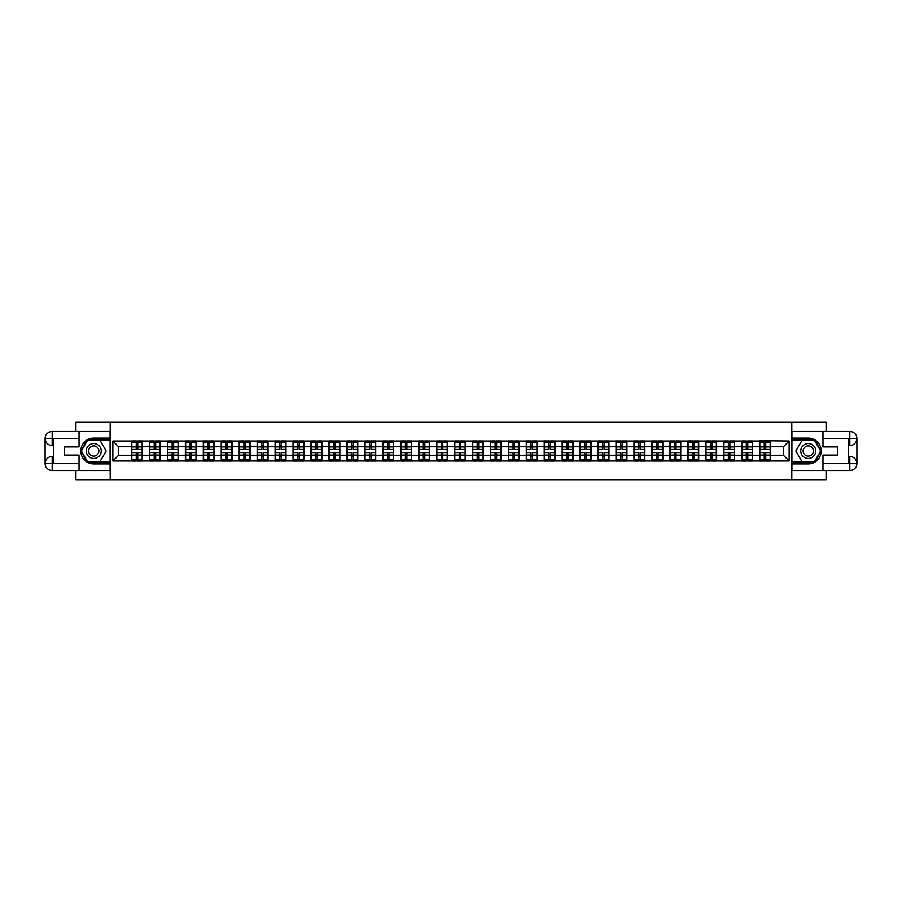 <?xml version="1.0" encoding="UTF-8"?>
<svg xmlns="http://www.w3.org/2000/svg" width="902" height="902" viewBox="0 0 902 902"><rect width="100%" height="100%" fill="white"/><g stroke="black" fill="none" stroke-linecap="round" stroke-linejoin="round"><path stroke-width="1.35" d="M75.926 470.551L75.926 479.751L826.074 479.751L826.074 470.551M826.074 431.449L826.074 422.249L791.798 422.249L791.798 479.751M791.798 422.249L75.926 422.249L75.926 431.449M110.202 479.751L110.202 422.249M783.398 455.251L783.398 446.749L770.466 446.749L770.466 455.251L783.398 455.251L789.149 461.012L789.149 440.988L759.54 440.65L759.54 446.749L752.516 446.749L752.516 455.251L759.54 455.251L759.54 446.749M789.149 461.012L112.851 461.012L112.851 440.988L131.534 440.988L131.534 446.749L118.602 446.749L118.602 455.251L131.534 455.251L131.534 446.749M759.54 440.988L131.534 440.988M759.54 455.251L759.54 461.012M752.516 455.251L752.516 461.012M752.516 440.988L752.516 446.749M734.578 455.251L741.591 455.251L741.591 446.749L734.578 446.749L734.578 461.012M741.591 455.251L741.591 461.012M741.591 440.988L741.591 446.749M734.578 440.988L734.578 446.749M716.639 455.251L723.652 455.251L723.652 446.749L716.639 446.749L716.639 461.012M723.652 455.251L723.652 461.012M723.652 440.988L723.652 446.749M716.639 440.988L716.639 446.749M698.689 455.251L705.714 455.251L705.714 446.749L698.689 446.749L698.689 461.012M705.714 455.251L705.714 461.012M705.714 440.988L705.714 446.749M698.689 440.988L698.689 446.749M680.751 455.251L687.764 455.251L687.764 446.749L680.751 446.749L680.751 461.012M687.764 455.251L687.764 461.012M687.764 440.988L687.764 446.749M680.751 440.988L680.751 446.749M662.801 455.251L669.825 455.251L669.825 446.749L662.801 446.749L662.801 461.012M669.825 455.251L669.825 461.012M669.825 440.988L669.825 446.749M662.801 440.988L662.801 446.749M644.862 455.251L651.875 455.251L651.875 446.749L644.862 446.749L644.862 461.012M651.875 455.251L651.875 461.012M651.875 440.988L651.875 446.749M644.862 440.988L644.862 446.749M626.924 455.251L633.937 455.251L633.937 446.749L626.924 446.749L626.924 461.012M633.937 455.251L633.937 461.012M633.937 440.988L633.937 446.749M626.924 440.988L626.924 446.749M608.974 455.251L615.998 455.251L615.998 446.749L608.974 446.749L608.974 461.012M615.998 455.251L615.998 461.012M615.998 440.988L615.998 446.749M608.974 440.988L608.974 446.749M591.036 455.251L598.049 455.251L598.049 446.749L591.036 446.749L591.036 461.012M598.049 455.251L598.049 461.012M598.049 440.988L598.049 446.749M591.036 440.988L591.036 446.749M573.097 455.251L580.11 455.251L580.11 446.749L573.097 446.749L573.097 461.012M580.11 455.251L580.11 461.012M580.11 440.988L580.11 446.749M573.097 440.988L573.097 446.749M555.147 455.251L562.16 455.251L562.16 446.749L555.147 446.749L555.147 461.012M562.16 455.251L562.16 461.012M562.16 440.988L562.16 446.749M555.147 440.988L555.147 446.749M537.209 455.251L544.222 455.251L544.222 446.749L537.209 446.749L537.209 461.012M544.222 455.251L544.222 461.012M544.222 440.988L544.222 446.749M537.209 440.988L537.209 446.749M519.259 455.251L526.283 455.251L526.283 446.749L519.259 446.749L519.259 461.012M526.283 455.251L526.283 461.012M526.283 440.988L526.283 446.749M519.259 440.988L519.259 446.749M501.32 455.251L508.333 455.251L508.333 446.749L501.32 446.749L501.32 461.012M508.333 455.251L508.333 461.012M508.333 440.988L508.333 446.749M501.32 440.988L501.32 446.749M483.382 455.251L490.395 455.251L490.395 446.749L483.382 446.749L483.382 461.012M490.395 455.251L490.395 461.012M490.395 440.988L490.395 446.749M483.382 440.988L483.382 446.749M465.432 455.251L472.456 455.251L472.456 446.749L465.432 446.749L465.432 461.012M472.456 455.251L472.456 461.012M472.456 440.988L472.456 446.749M465.432 440.988L465.432 446.749M447.493 455.251L454.507 455.251L454.507 446.749L447.493 446.749L447.493 461.012M454.507 455.251L454.507 461.012M454.507 440.988L454.507 446.749M447.493 440.988L447.493 446.749M429.544 455.251L436.568 455.251L436.568 446.749L429.544 446.749L429.544 461.012M436.568 455.251L436.568 461.012M436.568 440.988L436.568 446.749M429.544 440.988L429.544 446.749M411.605 455.251L418.618 455.251L418.618 446.749L411.605 446.749L411.605 461.012M418.618 455.251L418.618 461.012M418.618 440.988L418.618 446.749M411.605 440.988L411.605 446.749M393.667 455.251L400.68 455.251L400.68 446.749L393.667 446.749L393.667 461.012M400.68 455.251L400.68 461.012M400.68 440.988L400.68 446.749M393.667 440.988L393.667 446.749M375.717 455.251L382.741 455.251L382.741 446.749L375.717 446.749L375.717 461.012M382.741 455.251L382.741 461.012M382.741 440.988L382.741 446.749M375.717 440.988L375.717 446.749M357.778 455.251L364.791 455.251L364.791 446.749L357.778 446.749L357.778 461.012M364.791 455.251L364.791 461.012M364.791 440.988L364.791 446.749M357.778 440.988L357.778 446.749M339.84 455.251L346.853 455.251L346.853 446.749L339.84 446.749L339.84 461.012M346.853 455.251L346.853 461.012M346.853 440.988L346.853 446.749M339.84 440.988L339.84 446.749M321.89 455.251L328.903 455.251L328.903 446.749L321.89 446.749L321.89 461.012M328.903 455.251L328.903 461.012M328.903 440.988L328.903 446.749M321.89 440.988L321.89 446.749M303.951 455.251L310.964 455.251L310.964 446.749L303.951 446.749L303.951 461.012M310.964 455.251L310.964 461.012M310.964 440.988L310.964 446.749M303.951 440.988L303.951 446.749M286.002 455.251L293.026 455.251L293.026 446.749L286.002 446.749L286.002 461.012M293.026 455.251L293.026 461.012M293.026 440.988L293.026 446.749M286.002 440.988L286.002 446.749M268.063 455.251L275.076 455.251L275.076 446.749L268.063 446.749L268.063 461.012M275.076 455.251L275.076 461.012M275.076 440.988L275.076 446.749M268.063 440.988L268.063 446.749M250.125 455.251L257.138 455.251L257.138 446.749L250.125 446.749L250.125 461.012M257.138 455.251L257.138 461.012M257.138 440.988L257.138 446.749M250.125 440.988L250.125 446.749M232.175 455.251L239.199 455.251L239.199 446.749L232.175 446.749L232.175 461.012M239.199 455.251L239.199 461.012M239.199 440.988L239.199 446.749M232.175 440.988L232.175 446.749M214.236 455.251L221.249 455.251L221.249 446.749L214.236 446.749L214.236 461.012M221.249 455.251L221.249 461.012M221.249 440.988L221.249 446.749M214.236 440.988L214.236 446.749M196.286 455.251L203.311 455.251L203.311 446.749L196.286 446.749L196.286 461.012M203.311 455.251L203.311 461.012M203.311 440.988L203.311 446.749M196.286 440.988L196.286 446.749M178.348 455.251L185.361 455.251L185.361 446.749L178.348 446.749L178.348 461.012M185.361 455.251L185.361 461.012M185.361 440.988L185.361 446.749M178.348 440.988L178.348 446.749M160.409 455.251L167.422 455.251L167.422 446.749L160.409 446.749L160.409 461.012M167.422 455.251L167.422 461.012M167.422 440.988L167.422 446.749M160.409 440.988L160.409 446.749M142.46 455.251L149.484 455.251L149.484 446.749L142.46 446.749L142.46 461.012M149.484 455.251L149.484 461.012M149.484 440.988L149.484 446.749M142.46 440.988L142.46 446.749M131.534 455.251L131.534 461.012M118.602 455.251L112.851 461.012M112.851 440.988L118.602 446.749M770.466 455.251L770.466 461.012M770.466 440.988L770.466 446.749M789.149 440.988L783.398 446.749M131.827 446.918L136.247 446.918L136.247 440.931L131.827 440.931L131.827 452.556L136.247 452.556L136.247 455.082L137.747 455.07L137.747 452.556L142.178 452.556L142.178 440.931L137.747 440.931L137.747 442.194L142.178 442.194M136.247 445.261L137.747 445.261M137.747 442.375L136.247 442.375M131.827 449.444L136.247 449.444L136.247 446.918L137.747 446.93L137.747 449.444L142.178 449.444M131.827 442.194L136.247 442.194M136.247 459.625L137.747 459.625M136.247 456.739L137.747 456.739M131.827 461.069L136.247 461.069L136.247 459.806L131.827 459.806L131.827 461.069M131.827 452.556L131.827 455.082L136.247 455.082L136.247 459.806M131.827 455.082L131.827 459.806M142.178 452.556L142.178 461.069L137.747 461.069L137.747 459.806L142.178 459.806M142.178 455.082L137.747 455.082L137.747 459.806M142.178 446.918L137.747 446.918L137.747 442.194M149.766 446.918L154.197 446.918L154.197 440.931L149.766 440.931L149.766 452.556L154.197 452.556L154.197 455.082L155.685 455.07L155.685 452.556L160.116 452.556L160.116 440.931L155.685 440.931L155.685 442.194L160.116 442.194M154.197 445.261L155.685 445.261M155.685 442.375L154.197 442.375M149.766 449.444L154.197 449.444L154.197 446.918L155.685 446.93L155.685 449.444L160.116 449.444M149.766 442.194L154.197 442.194M154.197 459.625L155.685 459.625M154.197 456.739L155.685 456.739M149.766 461.069L154.197 461.069L154.197 459.806L149.766 459.806L149.766 461.069M149.766 452.556L149.766 455.082L154.197 455.082L154.197 459.806M149.766 455.082L149.766 459.806M160.116 452.556L160.116 461.069L155.685 461.069L155.685 459.806L160.116 459.806M160.116 455.082L155.685 455.082L155.685 459.806M160.116 446.918L155.685 446.918L155.685 442.194M167.704 446.918L172.135 446.918L172.135 440.931L167.704 440.931L167.704 452.556L172.135 452.556L172.135 455.082L173.635 455.07L173.635 452.556L178.066 452.556L178.066 440.931L173.635 440.931L173.635 442.194L178.066 442.194M172.135 445.261L173.635 445.261M173.635 442.375L172.135 442.375M167.704 449.444L172.135 449.444L172.135 446.918L173.635 446.93L173.635 449.444L178.066 449.444M167.704 442.194L172.135 442.194M172.135 459.625L173.635 459.625M172.135 456.739L173.635 456.739M167.704 461.069L172.135 461.069L172.135 459.806L167.704 459.806L167.704 461.069M167.704 452.556L167.704 455.082L172.135 455.082L172.135 459.806M167.704 455.082L167.704 459.806M178.066 452.556L178.066 461.069L173.635 461.069L173.635 459.806L178.066 459.806M178.066 455.082L173.635 455.082L173.635 459.806M178.066 446.918L173.635 446.918L173.635 442.194M185.654 446.918L190.085 446.918L190.085 440.931L185.654 440.931L185.654 452.556L190.085 452.556L190.085 455.082L191.574 455.07L191.574 452.556L196.005 452.556L196.005 440.931L191.574 440.931L191.574 442.194L196.005 442.194M190.085 445.261L191.574 445.261M191.574 442.375L190.085 442.375M185.654 449.444L190.085 449.444L190.085 446.918L191.574 446.93L191.574 449.444L196.005 449.444M185.654 442.194L190.085 442.194M190.085 459.625L191.574 459.625M190.085 456.739L191.574 456.739M185.654 461.069L190.085 461.069L190.085 459.806L185.654 459.806L185.654 461.069M185.654 452.556L185.654 455.082L190.085 455.082L190.085 459.806M185.654 455.082L185.654 459.806M196.005 452.556L196.005 461.069L191.574 461.069L191.574 459.806L196.005 459.806M196.005 455.082L191.574 455.082L191.574 459.806M196.005 446.918L191.574 446.918L191.574 442.194M203.593 446.918L208.024 446.918L208.024 440.931L203.593 440.931L203.593 452.556L208.024 452.556L208.024 455.082L209.523 455.07L209.523 452.556L213.943 452.556L213.943 440.931L209.523 440.931L209.523 442.194L213.943 442.194M208.024 445.261L209.523 445.261M209.523 442.375L208.024 442.375M203.593 449.444L208.024 449.444L208.024 446.918L209.523 446.93L209.523 449.444L213.943 449.444M203.593 442.194L208.024 442.194M208.024 459.625L209.523 459.625M208.024 456.739L209.523 456.739M203.593 461.069L208.024 461.069L208.024 459.806L203.593 459.806L203.593 461.069M203.593 452.556L203.593 455.082L208.024 455.082L208.024 459.806M203.593 455.082L203.593 459.806M213.943 452.556L213.943 461.069L209.523 461.069L209.523 459.806L213.943 459.806M213.943 455.082L209.523 455.082L209.523 459.806M213.943 446.918L209.523 446.918L209.523 442.194M221.542 446.918L225.962 446.918L225.962 440.931L221.542 440.931L221.542 452.556L225.962 452.556L225.962 455.082L227.462 455.07L227.462 452.556L231.893 452.556L231.893 440.931L227.462 440.931L227.462 442.194L231.893 442.194M225.962 445.261L227.462 445.261M227.462 442.375L225.962 442.375M221.542 449.444L225.962 449.444L225.962 446.918L227.462 446.93L227.462 449.444L231.893 449.444M221.542 442.194L225.962 442.194M225.962 459.625L227.462 459.625M225.962 456.739L227.462 456.739M221.542 461.069L225.962 461.069L225.962 459.806L221.542 459.806L221.542 461.069M221.542 452.556L221.542 455.082L225.962 455.082L225.962 459.806M221.542 455.082L221.542 459.806M231.893 452.556L231.893 461.069L227.462 461.069L227.462 459.806L231.893 459.806M231.893 455.082L227.462 455.082L227.462 459.806M231.893 446.918L227.462 446.918L227.462 442.194M90.02 457.472A7.475 7.475 0 0 0 100.223 454.743A7.475 7.475 0 0 0 97.495 444.528A7.475 7.475 0 0 0 87.28 447.257A7.475 7.475 0 0 0 90.02 457.472M91.192 455.431A5.119 5.119 0 0 0 98.183 453.559A5.119 5.119 0 0 0 96.311 446.569A5.119 5.119 0 0 0 89.321 448.441A5.119 5.119 0 0 0 91.192 455.431M87.539 440.244L99.964 440.244L106.165 451L99.964 461.756L87.539 461.756L81.338 451L87.539 440.244M804.505 457.472A7.475 7.475 0 0 0 814.72 454.743A7.475 7.475 0 0 0 811.98 444.528A7.475 7.475 0 0 0 801.777 447.257A7.475 7.475 0 0 0 804.505 457.472M805.689 455.431A5.119 5.119 0 0 0 812.679 453.559A5.119 5.119 0 0 0 810.808 446.569A5.119 5.119 0 0 0 803.817 448.441A5.119 5.119 0 0 0 805.689 455.431M802.036 440.244L814.461 440.244L820.662 451L814.461 461.756L802.036 461.756L795.835 451L802.036 440.244M53.725 445.532L52.169 445.532A7.069 7.069 0 0 1 45.1 438.519A7.069 7.069 0 0 1 52.169 431.449L110.089 431.449L110.089 438.056L93.752 438.056A12.944 12.944 0 0 0 80.808 451A12.944 12.944 0 0 0 93.752 463.944L110.089 463.944L110.089 470.551L52.169 470.551A7.069 7.069 0 0 1 45.1 463.481A7.069 7.069 0 0 1 52.169 456.468L53.725 456.468M110.089 463.944L110.089 438.056M79.026 431.449L79.026 446.918L64.189 446.918L64.189 455.082L79.026 455.082L79.026 470.551M52.169 445.532A7.069 7.069 0 0 1 45.1 438.519L52.169 438.631L52.169 445.532A7.069 7.069 0 0 1 45.1 438.519L45.1 463.481L79.026 463.651M52.169 463.651L52.169 470.551A7.069 7.069 0 0 1 45.1 463.481A7.069 7.069 0 0 1 52.169 456.468L52.169 463.369L53.725 463.369L53.725 438.631L52.169 438.631M110.089 439.905L87.347 439.905L80.932 451L87.347 462.095L110.089 462.095M848.275 456.468L849.831 456.468A7.069 7.069 0 0 1 856.9 463.481A7.069 7.069 0 0 1 849.831 470.551L791.911 470.551L791.911 463.944L808.248 463.944A12.944 12.944 0 0 0 821.192 451A12.944 12.944 0 0 0 808.248 438.056L791.911 438.056L791.911 431.449L849.831 431.449A7.069 7.069 0 0 1 856.9 438.519A7.069 7.069 0 0 1 849.831 445.532L848.275 445.532M791.911 438.056L791.911 463.944M822.974 470.551L822.974 455.082L837.811 455.082L837.811 446.918L822.974 446.918L822.974 431.449M849.831 456.468A7.069 7.069 0 0 1 856.9 463.481L849.831 463.369L849.831 456.468A7.069 7.069 0 0 1 856.9 463.481L856.9 438.519L822.974 438.349M849.831 438.349L849.831 431.449A7.069 7.069 0 0 1 856.9 438.519A7.069 7.069 0 0 1 849.831 445.532L849.831 438.631L848.275 438.631L848.275 463.369L849.831 463.369M791.911 462.095L814.653 462.095L821.068 451L814.653 439.905L791.911 439.905M239.481 446.918L243.912 446.918L243.912 440.931L239.481 440.931L239.481 452.556L243.912 452.556L243.912 455.082L245.4 455.07L245.4 452.556L249.831 452.556L249.831 440.931L245.4 440.931L245.4 442.194L249.831 442.194M243.912 445.261L245.4 445.261M245.4 442.375L243.912 442.375M239.481 449.444L243.912 449.444L243.912 446.918L245.4 446.93L245.4 449.444L249.831 449.444M239.481 442.194L243.912 442.194M243.912 459.625L245.4 459.625M243.912 456.739L245.4 456.739M239.481 461.069L243.912 461.069L243.912 459.806L239.481 459.806L239.481 461.069M239.481 452.556L239.481 455.082L243.912 455.082L243.912 459.806M239.481 455.082L239.481 459.806M249.831 452.556L249.831 461.069L245.4 461.069L245.4 459.806L249.831 459.806M249.831 455.082L245.4 455.082L245.4 459.806M249.831 446.918L245.4 446.918L245.4 442.194M257.42 446.918L261.851 446.918L261.851 440.931L257.42 440.931L257.42 452.556L261.851 452.556L261.851 455.082L263.35 455.07L263.35 452.556L267.781 452.556L267.781 440.931L263.35 440.931L263.35 442.194L267.781 442.194M261.851 445.261L263.35 445.261M263.35 442.375L261.851 442.375M257.42 449.444L261.851 449.444L261.851 446.918L263.35 446.93L263.35 449.444L267.781 449.444M257.42 442.194L261.851 442.194M261.851 459.625L263.35 459.625M261.851 456.739L263.35 456.739M257.42 461.069L261.851 461.069L261.851 459.806L257.42 459.806L257.42 461.069M257.42 452.556L257.42 455.082L261.851 455.082L261.851 459.806M257.42 455.082L257.42 459.806M267.781 452.556L267.781 461.069L263.35 461.069L263.35 459.806L267.781 459.806M267.781 455.082L263.35 455.082L263.35 459.806M267.781 446.918L263.35 446.918L263.35 442.194M275.369 446.918L279.8 446.918L279.8 440.931L275.369 440.931L275.369 452.556L279.8 452.556L279.8 455.082L281.289 455.07L281.289 452.556L285.72 452.556L285.72 440.931L281.289 440.931L281.289 442.194L285.72 442.194M279.8 445.261L281.289 445.261M281.289 442.375L279.8 442.375M275.369 449.444L279.8 449.444L279.8 446.918L281.289 446.93L281.289 449.444L285.72 449.444M275.369 442.194L279.8 442.194M279.8 459.625L281.289 459.625M279.8 456.739L281.289 456.739M275.369 461.069L279.8 461.069L279.8 459.806L275.369 459.806L275.369 461.069M275.369 452.556L275.369 455.082L279.8 455.082L279.8 459.806M275.369 455.082L275.369 459.806M285.72 452.556L285.72 461.069L281.289 461.069L281.289 459.806L285.72 459.806M285.72 455.082L281.289 455.082L281.289 459.806M285.72 446.918L281.289 446.918L281.289 442.194M293.308 446.918L297.739 446.918L297.739 440.931L293.308 440.931L293.308 452.556L297.739 452.556L297.739 455.082L299.238 455.07L299.238 452.556L303.658 452.556L303.658 440.931L299.238 440.931L299.238 442.194L303.658 442.194M297.739 445.261L299.238 445.261M299.238 442.375L297.739 442.375M293.308 449.444L297.739 449.444L297.739 446.918L299.238 446.93L299.238 449.444L303.658 449.444M293.308 442.194L297.739 442.194M297.739 459.625L299.238 459.625M297.739 456.739L299.238 456.739M293.308 461.069L297.739 461.069L297.739 459.806L293.308 459.806L293.308 461.069M293.308 452.556L293.308 455.082L297.739 455.082L297.739 459.806M293.308 455.082L293.308 459.806M303.658 452.556L303.658 461.069L299.238 461.069L299.238 459.806L303.658 459.806M303.658 455.082L299.238 455.082L299.238 459.806M303.658 446.918L299.238 446.918L299.238 442.194M311.258 446.918L315.677 446.918L315.677 440.931L311.258 440.931L311.258 452.556L315.677 452.556L315.677 455.082L317.177 455.07L317.177 452.556L321.608 452.556L321.608 440.931L317.177 440.931L317.177 442.194L321.608 442.194M315.677 445.261L317.177 445.261M317.177 442.375L315.677 442.375M311.258 449.444L315.677 449.444L315.677 446.918L317.177 446.93L317.177 449.444L321.608 449.444M311.258 442.194L315.677 442.194M315.677 459.625L317.177 459.625M315.677 456.739L317.177 456.739M311.258 461.069L315.677 461.069L315.677 459.806L311.258 459.806L311.258 461.069M311.258 452.556L311.258 455.082L315.677 455.082L315.677 459.806M311.258 455.082L311.258 459.806M321.608 452.556L321.608 461.069L317.177 461.069L317.177 459.806L321.608 459.806M321.608 455.082L317.177 455.082L317.177 459.806M321.608 446.918L317.177 446.918L317.177 442.194M329.196 446.918L333.627 446.918L333.627 440.931L329.196 440.931L329.196 452.556L333.627 452.556L333.627 455.082L335.116 455.07L335.116 452.556L339.547 452.556L339.547 440.931L335.116 440.931L335.116 442.194L339.547 442.194M333.627 445.261L335.116 445.261M335.116 442.375L333.627 442.375M329.196 449.444L333.627 449.444L333.627 446.918L335.116 446.93L335.116 449.444L339.547 449.444M329.196 442.194L333.627 442.194M333.627 459.625L335.116 459.625M333.627 456.739L335.116 456.739M329.196 461.069L333.627 461.069L333.627 459.806L329.196 459.806L329.196 461.069M329.196 452.556L329.196 455.082L333.627 455.082L333.627 459.806M329.196 455.082L329.196 459.806M339.547 452.556L339.547 461.069L335.116 461.069L335.116 459.806L339.547 459.806M339.547 455.082L335.116 455.082L335.116 459.806M339.547 446.918L335.116 446.918L335.116 442.194M347.135 446.918L351.566 446.918L351.566 440.931L347.135 440.931L347.135 452.556L351.566 452.556L351.566 455.082L353.065 455.07L353.065 452.556L357.485 452.556L357.485 440.931L353.065 440.931L353.065 442.194L357.485 442.194M351.566 445.261L353.065 445.261M353.065 442.375L351.566 442.375M347.135 449.444L351.566 449.444L351.566 446.918L353.065 446.93L353.065 449.444L357.485 449.444M347.135 442.194L351.566 442.194M351.566 459.625L353.065 459.625M351.566 456.739L353.065 456.739M347.135 461.069L351.566 461.069L351.566 459.806L347.135 459.806L347.135 461.069M347.135 452.556L347.135 455.082L351.566 455.082L351.566 459.806M347.135 455.082L347.135 459.806M357.485 452.556L357.485 461.069L353.065 461.069L353.065 459.806L357.485 459.806M357.485 455.082L353.065 455.082L353.065 459.806M357.485 446.918L353.065 446.918L353.065 442.194M365.084 446.918L369.504 446.918L369.504 440.931L365.084 440.931L365.084 452.556L369.504 452.556L369.504 455.082L371.004 455.07L371.004 452.556L375.435 452.556L375.435 440.931L371.004 440.931L371.004 442.194L375.435 442.194M369.504 445.261L371.004 445.261M371.004 442.375L369.504 442.375M365.084 449.444L369.504 449.444L369.504 446.918L371.004 446.93L371.004 449.444L375.435 449.444M365.084 442.194L369.504 442.194M369.504 459.625L371.004 459.625M369.504 456.739L371.004 456.739M365.084 461.069L369.504 461.069L369.504 459.806L365.084 459.806L365.084 461.069M365.084 452.556L365.084 455.082L369.504 455.082L369.504 459.806M365.084 455.082L365.084 459.806M375.435 452.556L375.435 461.069L371.004 461.069L371.004 459.806L375.435 459.806M375.435 455.082L371.004 455.082L371.004 459.806M375.435 446.918L371.004 446.918L371.004 442.194M383.023 446.918L387.454 446.918L387.454 440.931L383.023 440.931L383.023 452.556L387.454 452.556L387.454 455.082L388.942 455.07L388.942 452.556L393.373 452.556L393.373 440.931L388.942 440.931L388.942 442.194L393.373 442.194M387.454 445.261L388.942 445.261M388.942 442.375L387.454 442.375M383.023 449.444L387.454 449.444L387.454 446.918L388.942 446.93L388.942 449.444L393.373 449.444M383.023 442.194L387.454 442.194M387.454 459.625L388.942 459.625M387.454 456.739L388.942 456.739M383.023 461.069L387.454 461.069L387.454 459.806L383.023 459.806L383.023 461.069M383.023 452.556L383.023 455.082L387.454 455.082L387.454 459.806M383.023 455.082L383.023 459.806M393.373 452.556L393.373 461.069L388.942 461.069L388.942 459.806L393.373 459.806M393.373 455.082L388.942 455.082L388.942 459.806M393.373 446.918L388.942 446.918L388.942 442.194M400.962 446.918L405.393 446.918L405.393 440.931L400.962 440.931L400.962 452.556L405.393 452.556L405.393 455.082L406.892 455.07L406.892 452.556L411.323 452.556L411.323 440.931L406.892 440.931L406.892 442.194L411.323 442.194M405.393 445.261L406.892 445.261M406.892 442.375L405.393 442.375M400.962 449.444L405.393 449.444L405.393 446.918L406.892 446.93L406.892 449.444L411.323 449.444M400.962 442.194L405.393 442.194M405.393 459.625L406.892 459.625M405.393 456.739L406.892 456.739M400.962 461.069L405.393 461.069L405.393 459.806L400.962 459.806L400.962 461.069M400.962 452.556L400.962 455.082L405.393 455.082L405.393 459.806M400.962 455.082L400.962 459.806M411.323 452.556L411.323 461.069L406.892 461.069L406.892 459.806L411.323 459.806M411.323 455.082L406.892 455.082L406.892 459.806M411.323 446.918L406.892 446.918L406.892 442.194M418.911 446.918L423.342 446.918L423.342 440.931L418.911 440.931L418.911 452.556L423.342 452.556L423.342 455.082L424.831 455.07L424.831 452.556L429.262 452.556L429.262 440.931L424.831 440.931L424.831 442.194L429.262 442.194M423.342 445.261L424.831 445.261M424.831 442.375L423.342 442.375M418.911 449.444L423.342 449.444L423.342 446.918L424.831 446.93L424.831 449.444L429.262 449.444M418.911 442.194L423.342 442.194M423.342 459.625L424.831 459.625M423.342 456.739L424.831 456.739M418.911 461.069L423.342 461.069L423.342 459.806L418.911 459.806L418.911 461.069M418.911 452.556L418.911 455.082L423.342 455.082L423.342 459.806M418.911 455.082L418.911 459.806M429.262 452.556L429.262 461.069L424.831 461.069L424.831 459.806L429.262 459.806M429.262 455.082L424.831 455.082L424.831 459.806M429.262 446.918L424.831 446.918L424.831 442.194M436.85 446.918L441.281 446.918L441.281 440.931L436.85 440.931L436.85 452.556L441.281 452.556L441.281 455.082L442.781 455.07L442.781 452.556L447.2 452.556L447.2 440.931L442.781 440.931L442.781 442.194L447.2 442.194M441.281 445.261L442.781 445.261M442.781 442.375L441.281 442.375M436.85 449.444L441.281 449.444L441.281 446.918L442.781 446.93L442.781 449.444L447.2 449.444M436.85 442.194L441.281 442.194M441.281 459.625L442.781 459.625M441.281 456.739L442.781 456.739M436.85 461.069L441.281 461.069L441.281 459.806L436.85 459.806L436.85 461.069M436.85 452.556L436.85 455.082L441.281 455.082L441.281 459.806M436.85 455.082L436.85 459.806M447.2 452.556L447.2 461.069L442.781 461.069L442.781 459.806L447.2 459.806M447.2 455.082L442.781 455.082L442.781 459.806M447.2 446.918L442.781 446.918L442.781 442.194M454.8 446.918L459.219 446.918L459.219 440.931L454.8 440.931L454.8 452.556L459.219 452.556L459.219 455.082L460.719 455.07L460.719 452.556L465.15 452.556L465.15 440.931L460.719 440.931L460.719 442.194L465.15 442.194M459.219 445.261L460.719 445.261M460.719 442.375L459.219 442.375M454.8 449.444L459.219 449.444L459.219 446.918L460.719 446.93L460.719 449.444L465.15 449.444M454.8 442.194L459.219 442.194M459.219 459.625L460.719 459.625M459.219 456.739L460.719 456.739M454.8 461.069L459.219 461.069L459.219 459.806L454.8 459.806L454.8 461.069M454.8 452.556L454.8 455.082L459.219 455.082L459.219 459.806M454.8 455.082L454.8 459.806M465.15 452.556L465.15 461.069L460.719 461.069L460.719 459.806L465.15 459.806M465.15 455.082L460.719 455.082L460.719 459.806M465.15 446.918L460.719 446.918L460.719 442.194M472.738 446.918L477.169 446.918L477.169 440.931L472.738 440.931L472.738 452.556L477.169 452.556L477.169 455.082L478.658 455.07L478.658 452.556L483.089 452.556L483.089 440.931L478.658 440.931L478.658 442.194L483.089 442.194M477.169 445.261L478.658 445.261M478.658 442.375L477.169 442.375M472.738 449.444L477.169 449.444L477.169 446.918L478.658 446.93L478.658 449.444L483.089 449.444M472.738 442.194L477.169 442.194M477.169 459.625L478.658 459.625M477.169 456.739L478.658 456.739M472.738 461.069L477.169 461.069L477.169 459.806L472.738 459.806L472.738 461.069M472.738 452.556L472.738 455.082L477.169 455.082L477.169 459.806M472.738 455.082L472.738 459.806M483.089 452.556L483.089 461.069L478.658 461.069L478.658 459.806L483.089 459.806M483.089 455.082L478.658 455.082L478.658 459.806M483.089 446.918L478.658 446.918L478.658 442.194M490.677 446.918L495.108 446.918L495.108 440.931L490.677 440.931L490.677 452.556L495.108 452.556L495.108 455.082L496.607 455.07L496.607 452.556L501.038 452.556L501.038 440.931L496.607 440.931L496.607 442.194L501.038 442.194M495.108 445.261L496.607 445.261M496.607 442.375L495.108 442.375M490.677 449.444L495.108 449.444L495.108 446.918L496.607 446.93L496.607 449.444L501.038 449.444M490.677 442.194L495.108 442.194M495.108 459.625L496.607 459.625M495.108 456.739L496.607 456.739M490.677 461.069L495.108 461.069L495.108 459.806L490.677 459.806L490.677 461.069M490.677 452.556L490.677 455.082L495.108 455.082L495.108 459.806M490.677 455.082L490.677 459.806M501.038 452.556L501.038 461.069L496.607 461.069L496.607 459.806L501.038 459.806M501.038 455.082L496.607 455.082L496.607 459.806M501.038 446.918L496.607 446.918L496.607 442.194M508.627 446.918L513.058 446.918L513.058 440.931L508.627 440.931L508.627 452.556L513.058 452.556L513.058 455.082L514.546 455.07L514.546 452.556L518.977 452.556L518.977 440.931L514.546 440.931L514.546 442.194L518.977 442.194M513.058 445.261L514.546 445.261M514.546 442.375L513.058 442.375M508.627 449.444L513.058 449.444L513.058 446.918L514.546 446.93L514.546 449.444L518.977 449.444M508.627 442.194L513.058 442.194M513.058 459.625L514.546 459.625M513.058 456.739L514.546 456.739M508.627 461.069L513.058 461.069L513.058 459.806L508.627 459.806L508.627 461.069M508.627 452.556L508.627 455.082L513.058 455.082L513.058 459.806M508.627 455.082L508.627 459.806M518.977 452.556L518.977 461.069L514.546 461.069L514.546 459.806L518.977 459.806M518.977 455.082L514.546 455.082L514.546 459.806M518.977 446.918L514.546 446.918L514.546 442.194M526.565 446.918L530.996 446.918L530.996 440.931L526.565 440.931L526.565 452.556L530.996 452.556L530.996 455.082L532.496 455.07L532.496 452.556L536.915 452.556L536.915 440.931L532.496 440.931L532.496 442.194L536.915 442.194M530.996 445.261L532.496 445.261M532.496 442.375L530.996 442.375M526.565 449.444L530.996 449.444L530.996 446.918L532.496 446.93L532.496 449.444L536.915 449.444M526.565 442.194L530.996 442.194M530.996 459.625L532.496 459.625M530.996 456.739L532.496 456.739M526.565 461.069L530.996 461.069L530.996 459.806L526.565 459.806L526.565 461.069M526.565 452.556L526.565 455.082L530.996 455.082L530.996 459.806M526.565 455.082L526.565 459.806M536.915 452.556L536.915 461.069L532.496 461.069L532.496 459.806L536.915 459.806M536.915 455.082L532.496 455.082L532.496 459.806M536.915 446.918L532.496 446.918L532.496 442.194M544.515 446.918L548.935 446.918L548.935 440.931L544.515 440.931L544.515 452.556L548.935 452.556L548.935 455.082L550.434 455.07L550.434 452.556L554.865 452.556L554.865 440.931L550.434 440.931L550.434 442.194L554.865 442.194M548.935 445.261L550.434 445.261M550.434 442.375L548.935 442.375M544.515 449.444L548.935 449.444L548.935 446.918L550.434 446.93L550.434 449.444L554.865 449.444M544.515 442.194L548.935 442.194M548.935 459.625L550.434 459.625M548.935 456.739L550.434 456.739M544.515 461.069L548.935 461.069L548.935 459.806L544.515 459.806L544.515 461.069M544.515 452.556L544.515 455.082L548.935 455.082L548.935 459.806M544.515 455.082L544.515 459.806M554.865 452.556L554.865 461.069L550.434 461.069L550.434 459.806L554.865 459.806M554.865 455.082L550.434 455.082L550.434 459.806M554.865 446.918L550.434 446.918L550.434 442.194M562.453 446.918L566.884 446.918L566.884 440.931L562.453 440.931L562.453 452.556L566.884 452.556L566.884 455.082L568.373 455.07L568.373 452.556L572.804 452.556L572.804 440.931L568.373 440.931L568.373 442.194L572.804 442.194M566.884 445.261L568.373 445.261M568.373 442.375L566.884 442.375M562.453 449.444L566.884 449.444L566.884 446.918L568.373 446.93L568.373 449.444L572.804 449.444M562.453 442.194L566.884 442.194M566.884 459.625L568.373 459.625M566.884 456.739L568.373 456.739M562.453 461.069L566.884 461.069L566.884 459.806L562.453 459.806L562.453 461.069M562.453 452.556L562.453 455.082L566.884 455.082L566.884 459.806M562.453 455.082L562.453 459.806M572.804 452.556L572.804 461.069L568.373 461.069L568.373 459.806L572.804 459.806M572.804 455.082L568.373 455.082L568.373 459.806M572.804 446.918L568.373 446.918L568.373 442.194M580.392 446.918L584.823 446.918L584.823 440.931L580.392 440.931L580.392 452.556L584.823 452.556L584.823 455.082L586.323 455.07L586.323 452.556L590.742 452.556L590.742 440.931L586.323 440.931L586.323 442.194L590.742 442.194M584.823 445.261L586.323 445.261M586.323 442.375L584.823 442.375M580.392 449.444L584.823 449.444L584.823 446.918L586.323 446.93L586.323 449.444L590.742 449.444M580.392 442.194L584.823 442.194M584.823 459.625L586.323 459.625M584.823 456.739L586.323 456.739M580.392 461.069L584.823 461.069L584.823 459.806L580.392 459.806L580.392 461.069M580.392 452.556L580.392 455.082L584.823 455.082L584.823 459.806M580.392 455.082L580.392 459.806M590.742 452.556L590.742 461.069L586.323 461.069L586.323 459.806L590.742 459.806M590.742 455.082L586.323 455.082L586.323 459.806M590.742 446.918L586.323 446.918L586.323 442.194M598.342 446.918L602.761 446.918L602.761 440.931L598.342 440.931L598.342 452.556L602.761 452.556L602.761 455.082L604.261 455.07L604.261 452.556L608.692 452.556L608.692 440.931L604.261 440.931L604.261 442.194L608.692 442.194M602.761 445.261L604.261 445.261M604.261 442.375L602.761 442.375M598.342 449.444L602.761 449.444L602.761 446.918L604.261 446.93L604.261 449.444L608.692 449.444M598.342 442.194L602.761 442.194M602.761 459.625L604.261 459.625M602.761 456.739L604.261 456.739M598.342 461.069L602.761 461.069L602.761 459.806L598.342 459.806L598.342 461.069M598.342 452.556L598.342 455.082L602.761 455.082L602.761 459.806M598.342 455.082L598.342 459.806M608.692 452.556L608.692 461.069L604.261 461.069L604.261 459.806L608.692 459.806M608.692 455.082L604.261 455.082L604.261 459.806M608.692 446.918L604.261 446.918L604.261 442.194M616.28 446.918L620.711 446.918L620.711 440.931L616.28 440.931L616.28 452.556L620.711 452.556L620.711 455.082L622.2 455.07L622.2 452.556L626.631 452.556L626.631 440.931L622.2 440.931L622.2 442.194L626.631 442.194M620.711 445.261L622.2 445.261M622.2 442.375L620.711 442.375M616.28 449.444L620.711 449.444L620.711 446.918L622.2 446.93L622.2 449.444L626.631 449.444M616.28 442.194L620.711 442.194M620.711 459.625L622.2 459.625M620.711 456.739L622.2 456.739M616.28 461.069L620.711 461.069L620.711 459.806L616.28 459.806L616.28 461.069M616.28 452.556L616.28 455.082L620.711 455.082L620.711 459.806M616.28 455.082L616.28 459.806M626.631 452.556L626.631 461.069L622.2 461.069L622.2 459.806L626.631 459.806M626.631 455.082L622.2 455.082L622.2 459.806M626.631 446.918L622.2 446.918L622.2 442.194M634.219 446.918L638.65 446.918L638.65 440.931L634.219 440.931L634.219 452.556L638.65 452.556L638.65 455.082L640.149 455.07L640.149 452.556L644.58 452.556L644.58 440.931L640.149 440.931L640.149 442.194L644.58 442.194M638.65 445.261L640.149 445.261M640.149 442.375L638.65 442.375M634.219 449.444L638.65 449.444L638.65 446.918L640.149 446.93L640.149 449.444L644.58 449.444M634.219 442.194L638.65 442.194M638.65 459.625L640.149 459.625M638.65 456.739L640.149 456.739M634.219 461.069L638.65 461.069L638.65 459.806L634.219 459.806L634.219 461.069M634.219 452.556L634.219 455.082L638.65 455.082L638.65 459.806M634.219 455.082L634.219 459.806M644.58 452.556L644.58 461.069L640.149 461.069L640.149 459.806L644.58 459.806M644.58 455.082L640.149 455.082L640.149 459.806M644.58 446.918L640.149 446.918L640.149 442.194M652.169 446.918L656.6 446.918L656.6 440.931L652.169 440.931L652.169 452.556L656.6 452.556L656.6 455.082L658.088 455.07L658.088 452.556L662.519 452.556L662.519 440.931L658.088 440.931L658.088 442.194L662.519 442.194M656.6 445.261L658.088 445.261M658.088 442.375L656.6 442.375M652.169 449.444L656.6 449.444L656.6 446.918L658.088 446.93L658.088 449.444L662.519 449.444M652.169 442.194L656.6 442.194M656.6 459.625L658.088 459.625M656.6 456.739L658.088 456.739M652.169 461.069L656.6 461.069L656.6 459.806L652.169 459.806L652.169 461.069M652.169 452.556L652.169 455.082L656.6 455.082L656.6 459.806M652.169 455.082L652.169 459.806M662.519 452.556L662.519 461.069L658.088 461.069L658.088 459.806L662.519 459.806M662.519 455.082L658.088 455.082L658.088 459.806M662.519 446.918L658.088 446.918L658.088 442.194M670.107 446.918L674.538 446.918L674.538 440.931L670.107 440.931L670.107 452.556L674.538 452.556L674.538 455.082L676.038 455.07L676.038 452.556L680.458 452.556L680.458 440.931L676.038 440.931L676.038 442.194L680.458 442.194M674.538 445.261L676.038 445.261M676.038 442.375L674.538 442.375M670.107 449.444L674.538 449.444L674.538 446.918L676.038 446.93L676.038 449.444L680.458 449.444M670.107 442.194L674.538 442.194M674.538 459.625L676.038 459.625M674.538 456.739L676.038 456.739M670.107 461.069L674.538 461.069L674.538 459.806L670.107 459.806L670.107 461.069M670.107 452.556L670.107 455.082L674.538 455.082L674.538 459.806M670.107 455.082L670.107 459.806M680.458 452.556L680.458 461.069L676.038 461.069L676.038 459.806L680.458 459.806M680.458 455.082L676.038 455.082L676.038 459.806M680.458 446.918L676.038 446.918L676.038 442.194M688.057 446.918L692.477 446.918L692.477 440.931L688.057 440.931L688.057 452.556L692.477 452.556L692.477 455.082L693.976 455.07L693.976 452.556L698.407 452.556L698.407 440.931L693.976 440.931L693.976 442.194L698.407 442.194M692.477 445.261L693.976 445.261M693.976 442.375L692.477 442.375M688.057 449.444L692.477 449.444L692.477 446.918L693.976 446.93L693.976 449.444L698.407 449.444M688.057 442.194L692.477 442.194M692.477 459.625L693.976 459.625M692.477 456.739L693.976 456.739M688.057 461.069L692.477 461.069L692.477 459.806L688.057 459.806L688.057 461.069M688.057 452.556L688.057 455.082L692.477 455.082L692.477 459.806M688.057 455.082L688.057 459.806M698.407 452.556L698.407 461.069L693.976 461.069L693.976 459.806L698.407 459.806M698.407 455.082L693.976 455.082L693.976 459.806M698.407 446.918L693.976 446.918L693.976 442.194M705.995 446.918L710.426 446.918L710.426 440.931L705.995 440.931L705.995 452.556L710.426 452.556L710.426 455.082L711.915 455.07L711.915 452.556L716.346 452.556L716.346 440.931L711.915 440.931L711.915 442.194L716.346 442.194M710.426 445.261L711.915 445.261M711.915 442.375L710.426 442.375M705.995 449.444L710.426 449.444L710.426 446.918L711.915 446.93L711.915 449.444L716.346 449.444M705.995 442.194L710.426 442.194M710.426 459.625L711.915 459.625M710.426 456.739L711.915 456.739M705.995 461.069L710.426 461.069L710.426 459.806L705.995 459.806L705.995 461.069M705.995 452.556L705.995 455.082L710.426 455.082L710.426 459.806M705.995 455.082L705.995 459.806M716.346 452.556L716.346 461.069L711.915 461.069L711.915 459.806L716.346 459.806M716.346 455.082L711.915 455.082L711.915 459.806M716.346 446.918L711.915 446.918L711.915 442.194M723.934 446.918L728.365 446.918L728.365 440.931L723.934 440.931L723.934 452.556L728.365 452.556L728.365 455.082L729.865 455.07L729.865 452.556L734.296 452.556L734.296 440.931L729.865 440.931L729.865 442.194L734.296 442.194M728.365 445.261L729.865 445.261M729.865 442.375L728.365 442.375M723.934 449.444L728.365 449.444L728.365 446.918L729.865 446.93L729.865 449.444L734.296 449.444M723.934 442.194L728.365 442.194M728.365 459.625L729.865 459.625M728.365 456.739L729.865 456.739M723.934 461.069L728.365 461.069L728.365 459.806L723.934 459.806L723.934 461.069M723.934 452.556L723.934 455.082L728.365 455.082L728.365 459.806M723.934 455.082L723.934 459.806M734.296 452.556L734.296 461.069L729.865 461.069L729.865 459.806L734.296 459.806M734.296 455.082L729.865 455.082L729.865 459.806M734.296 446.918L729.865 446.918L729.865 442.194M741.884 446.918L746.315 446.918L746.315 440.931L741.884 440.931L741.884 452.556L746.315 452.556L746.315 455.082L747.803 455.07L747.803 452.556L752.234 452.556L752.234 440.931L747.803 440.931L747.803 442.194L752.234 442.194M746.315 445.261L747.803 445.261M747.803 442.375L746.315 442.375M741.884 449.444L746.315 449.444L746.315 446.918L747.803 446.93L747.803 449.444L752.234 449.444M741.884 442.194L746.315 442.194M746.315 459.625L747.803 459.625M746.315 456.739L747.803 456.739M741.884 461.069L746.315 461.069L746.315 459.806L741.884 459.806L741.884 461.069M741.884 452.556L741.884 455.082L746.315 455.082L746.315 459.806M741.884 455.082L741.884 459.806M752.234 452.556L752.234 461.069L747.803 461.069L747.803 459.806L752.234 459.806M752.234 455.082L747.803 455.082L747.803 459.806M752.234 446.918L747.803 446.918L747.803 442.194M759.822 446.918L764.253 446.918L764.253 440.931L759.822 440.931L759.822 452.556L764.253 452.556L764.253 455.082L765.753 455.07L765.753 452.556L770.173 452.556L770.173 440.931L765.753 440.931L765.753 442.194L770.173 442.194M764.253 445.261L765.753 445.261M765.753 442.375L764.253 442.375M759.822 449.444L764.253 449.444L764.253 446.918L765.753 446.93L765.753 449.444L770.173 449.444M759.822 442.194L764.253 442.194M764.253 459.625L765.753 459.625M764.253 456.739L765.753 456.739M759.822 461.069L764.253 461.069L764.253 459.806L759.822 459.806L759.822 461.069M759.822 452.556L759.822 455.082L764.253 455.082L764.253 459.806M759.822 455.082L759.822 459.806M770.173 452.556L770.173 461.069L765.753 461.069L765.753 459.806L770.173 459.806M770.173 455.082L765.753 455.082L765.753 459.806M770.173 446.918L765.753 446.918L765.753 442.194M79.026 438.349L52.012 438.473M45.1 463.481A7.069 7.069 0 0 1 52.169 456.468M45.1 438.519A7.069 7.069 0 0 1 52.169 431.449L52.169 438.349M822.974 463.651L849.988 463.527M856.9 438.519A7.069 7.069 0 0 1 849.831 445.532M856.9 463.481A7.069 7.069 0 0 1 849.831 470.551L849.831 463.651"/></g></svg>

